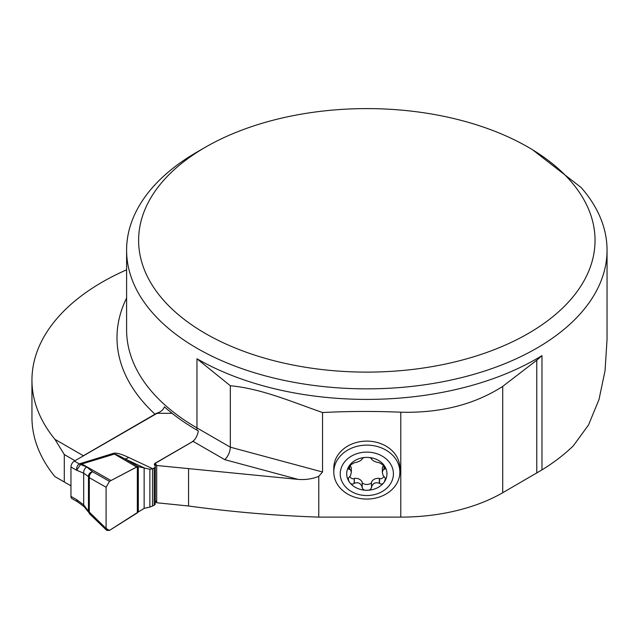<?xml version="1.0" encoding="UTF-8"?>
<svg xmlns="http://www.w3.org/2000/svg" width="639" height="639" viewBox="0 0 639 639"><rect width="100%" height="100%" fill="white"/><g stroke="black" fill="none" stroke-linecap="round" stroke-linejoin="round"><path stroke-width="0.96" d="M322.535 412.53C291.839 401.835 261.111 388.552 230.336 385.756L196.964 358.775A240.224 138.695 0 0 0 541.976 355.627L536.776 360.212L502.709 386.395C474.386 404.591 440.415 413.193 400.797 412.203C374.694 411.101 348.606 411.204 322.535 412.53L322.535 472.005L318.781 476.327C312.279 478.962 305.37 479.977 298.07 479.386L224.736 459.641L193.066 441.357C195.758 438.801 197.523 435.327 198.362 430.934L196.748 429.999A240.528 138.871 0 0 1 164.431 406.843C163.145 410.022 160.565 412.147 156.707 413.217L83.374 455.751L54.93 439.328A240.224 138.695 0 0 1 31.95 380.133A240.224 138.695 0 0 1 126.602 269.81M156.691 502.757L156.691 465.488L155.309 463.291L155.309 500.561L156.691 502.757L188.561 506C231.637 511.903 275.042 515.609 318.781 517.119L400.797 517.119L400.797 412.203M333.798 472.093L333.798 468.083A33.028 26.966 -0 0 1 366.826 441.11A33.028 26.966 -0 0 1 399.862 468.083L399.862 472.093A33.028 26.966 0 0 1 366.826 499.059A33.028 26.966 0 0 1 333.798 472.093A33.028 26.966 0 0 1 366.826 445.119A33.028 26.966 0 0 1 399.862 472.093M400.797 517.119A144.134 83.214 180 0 0 502.709 492.741L541.976 469.881A240.224 138.695 0 0 0 573.287 445.862L588.527 424.975L598.999 399.535L605.053 370.7L607.034 339.621L607.05 250.161A240.224 138.695 180 0 1 366.826 388.855A240.224 138.695 180 0 1 126.602 250.161A240.224 138.695 180 0 1 196.964 152.098L205.454 147.194A228.211 131.754 0 0 0 205.462 333.526A228.211 131.754 0 0 0 528.197 333.526A228.211 131.754 0 0 0 528.197 147.194A228.211 131.754 0 0 0 205.454 147.194M70.953 485.848L54.93 476.598A240.224 138.695 180 0 1 31.95 417.403L31.95 380.133M532.702 149.869L581.234 187.618A240.224 138.695 180 0 1 607.05 250.161M196.964 358.775L196.964 427.914L230.336 447.18C230 452.22 228.131 456.374 224.736 459.641M156.691 465.488L298.07 479.386M155.309 463.291L193.066 441.357M322.535 472.005L230.336 447.18L230.336 385.756M536.776 473.076L536.776 360.212M64.291 481.998L64.291 454.545L54.93 439.328M74.979 460.711L64.291 454.545M371.563 458.706L371.475 458.922C371.043 457.875 369.502 457.364 366.826 457.38A20.136 16.438 0 0 1 384.263 465.607L379.334 462.748C375.588 462.117 372.968 460.887 371.475 459.042L371.475 458.482M362.097 458.706L362.177 459.042C360.684 460.887 358.064 462.117 354.318 462.748L349.389 465.607A20.136 16.438 0 0 0 349.389 482.046A20.136 16.438 0 0 0 366.826 490.265A20.136 16.438 0 0 0 384.263 482.046A20.136 16.438 0 0 0 384.263 465.607L385.197 467.397L385.213 468.97L383.176 469.705L382.322 472.277L383.112 475.568L384.902 477.469L385.357 478.875L384.263 482.046C383.057 484.09 381.483 484.57 379.542 483.475L379.334 483.308C375.58 481.942 372.968 483.18 371.475 487.014L371.475 487.285C371.043 489.49 369.502 490.48 366.826 490.265C364.158 490.48 362.609 489.49 362.185 487.285L362.177 487.014C360.692 483.18 358.072 481.942 354.318 483.308L354.11 483.475C352.169 484.57 350.595 484.09 349.389 482.046L348.463 480.137L348.439 478.068L350.484 475.688L351.33 472.277L350.547 469.769L348.758 469.258L348.295 468.419L349.389 465.607A20.136 16.438 0 0 1 366.826 457.38C364.158 457.364 362.609 457.875 362.185 458.922L362.185 458.482M350.124 464.697L351.33 468.083L351.33 472.277M349.469 469.298L349.469 465.496M354.11 483.475L354.318 478.363C358.016 478.076 360.636 479.306 362.177 482.062L362.097 487.805M349.701 476.71C351.482 478.659 352.952 479.242 354.11 478.451M371.563 487.805L371.475 482.062C373.016 479.306 375.636 478.076 379.334 478.363L379.542 478.451C380.7 479.242 382.178 478.659 383.959 476.71M362.185 482.996C365.276 484.977 368.376 484.977 371.475 482.996M379.542 483.475L379.542 478.451M382.322 472.277L382.322 468.083L383.528 464.697M384.191 469.298L384.191 465.496M340.236 473.826A26.59 21.71 0 0 1 380.125 455.024A26.59 21.71 0 0 1 380.125 492.629A26.59 21.71 0 0 1 340.236 473.826M77.095 501.559L76.728 499.714L83.693 504.898L88.478 511.288L88.478 476.638L89.308 477.7L89.308 512.27L89.963 514.211M106.09 487.245L109.485 481.367L92.623 471.774C89.979 472.277 88.597 473.898 88.478 476.638L83.693 473.164L83.693 504.898A4.8 2.356 126.5 0 0 84.228 506.791L88.605 512.214L88.478 511.288L106.09 528.437L106.09 487.245L89.308 477.7C89.228 475.017 90.331 473.036 92.623 471.774L86.744 466.973L80.522 464.497L76.728 470.296C76.384 467.532 77.231 465.408 79.26 463.914L113.622 453.291C116.154 452.58 121.154 453.962 128.623 457.436L152.793 468.746L154.183 467.948A3.602 2.077 0 0 0 155.237 466.47A3.602 2.077 0 0 0 155.021 465.759L154.526 464.984A3.003 1.733 180 0 1 154.35 464.393A3.003 1.733 180 0 1 155.229 463.163L190.861 442.595A22.613 13.052 0 0 0 194.448 439.888L194.528 439.808M77.271 501.639L71.943 498.58A4.8 2.772 120 0 1 71.488 498.196L71.336 497.973A4.8 2.772 120 0 1 70.953 496.383L70.953 466.965A4.8 2.772 120 0 1 71.336 464.928L71.488 464.529A4.8 2.772 120 0 1 74.348 461.078L156.22 413.808A3.003 1.733 180 0 1 158.344 413.305L171.444 413.305A3.602 2.077 0 0 0 172.035 413.273M155.237 466.47L155.237 503.74A3.602 2.077 180 0 1 154.183 505.209L149.877 507.094L144.142 508.356L138.304 511.967L138.304 466.654L149.877 469.25L152.793 468.746M71.512 464.489L71.32 464.968M138.304 511.967L109.485 530.402L106.769 530.402L106.09 528.437M144.909 468.211L124.821 458.818L138.304 466.654L136.666 467.005L110.97 480.544L137.345 466.726L137.345 512.869L109.485 530.402L106.09 528.437L106.09 487.245L109.485 481.367L110.97 480.544L81.856 463.986L80.522 464.497A12.013 6.446 63.3 0 1 79.38 463.85M136.666 467.005L114.437 454.081C115.371 454.002 118.838 455.583 124.821 458.818A12.013 6.174 115.1 0 0 128.623 457.436M70.953 496.383L76.728 499.714L77.439 501.671L84.228 506.791M88.621 512.246L89.34 513.269M70.953 466.965L76.728 470.296L83.693 473.164A4.8 3.131 -67.5 0 1 86.744 466.973M81.041 463.195A12.013 4.569 73.1 0 0 81.856 463.986L114.437 454.081A12.013 4.569 73.1 0 1 113.622 453.291M318.781 517.119L318.781 476.327M196.748 429.999A9.609 5.551 -60 0 0 196.964 427.914A240.224 138.695 180 0 1 126.602 329.844L126.602 250.161M541.976 355.627L541.976 469.881M155.157 414.312A249.833 144.238 180 0 1 126.602 298.078M502.709 492.741L502.709 386.395M188.561 506L188.561 468.73M349.669 469.322L349.669 465.224M354.318 483.308L354.318 478.363M362.177 487.014L362.177 482.062M371.475 487.014L371.475 482.062M379.334 483.308L379.334 478.363M383.983 469.322L383.983 465.224M74.348 461.078L79.26 463.914A12.013 6.933 60 0 0 80.482 464.521M155.229 466.318L155.229 463.163M154.183 505.209L154.183 467.948M144.142 508.356L144.142 467.98M152.513 506.176L152.513 468.906M149.877 507.094L149.877 469.25M137.345 512.869L137.345 466.726M89.955 514.203L106.769 530.402M88.605 512.214L89.779 514.036M77.822 502.014L77.119 501.551"/></g></svg>
